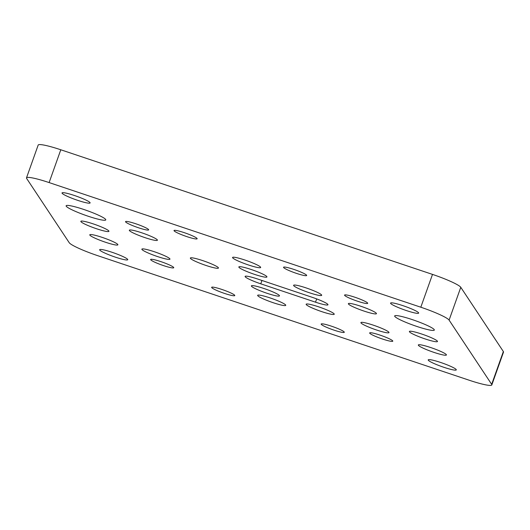 <?xml version="1.0" encoding="UTF-8"?>
<svg xmlns="http://www.w3.org/2000/svg" width="530" height="530" viewBox="0 0 530 530"><rect width="100%" height="100%" fill="white"/><g stroke="black" fill="none" stroke-linecap="round" stroke-linejoin="round"><path stroke-width="0.79" d="M354.815 297.211A12.276 1.451 19.6 0 1 367.694 303.312A12.276 1.451 19.6 0 1 357.445 301.186A12.276 1.451 19.6 0 1 344.566 295.077A12.276 1.451 19.6 0 1 354.815 297.211M293.786 269.386A12.276 1.451 19.6 0 1 306.665 275.487A12.276 1.451 19.6 0 1 296.416 273.361A12.276 1.451 19.6 0 1 283.537 267.252A12.276 1.451 19.6 0 1 293.786 269.386M184.268 232.663A12.276 1.451 19.6 0 1 197.147 238.765A12.276 1.451 19.6 0 1 186.904 236.638A12.276 1.451 19.6 0 1 174.019 230.53A12.276 1.451 19.6 0 1 184.268 232.663M135.779 223.766A12.276 1.451 19.6 0 1 148.665 229.874A12.276 1.451 19.6 0 1 138.416 227.741A12.276 1.451 19.6 0 1 125.537 221.633A12.276 1.451 19.6 0 1 135.779 223.766M160.868 261.621A12.276 1.451 19.6 0 1 173.747 267.729A12.276 1.451 19.6 0 1 163.505 265.596A12.276 1.451 19.6 0 1 150.619 259.495A12.276 1.451 19.6 0 1 160.868 261.621M221.898 289.453A12.276 1.451 19.6 0 1 234.777 295.555A12.276 1.451 19.6 0 1 224.535 293.428A12.276 1.451 19.6 0 1 211.649 287.32A12.276 1.451 19.6 0 1 221.898 289.453M331.416 326.169A12.276 1.451 19.6 0 1 344.295 332.277A12.276 1.451 19.6 0 1 334.046 330.15A12.276 1.451 19.6 0 1 321.167 324.042A12.276 1.451 19.6 0 1 331.416 326.169M379.904 335.066A12.276 1.451 19.6 0 1 392.783 341.174A12.276 1.451 19.6 0 1 382.534 339.041A12.276 1.451 19.6 0 1 369.655 332.939A12.276 1.451 19.6 0 1 379.904 335.066M270.101 297.92A14.906 1.756 19.6 0 1 285.743 305.333A14.906 1.756 19.6 0 1 273.301 302.749A14.906 1.756 19.6 0 1 257.659 295.336A14.906 1.756 19.6 0 1 270.101 297.92M373.345 325.175A14.906 1.756 19.6 0 1 388.987 332.595A14.906 1.756 19.6 0 1 376.545 330.005A14.906 1.756 19.6 0 1 360.904 322.591A14.906 1.756 19.6 0 1 373.345 325.175M112.102 252.3A14.906 1.756 19.6 0 1 127.743 259.713A14.906 1.756 19.6 0 1 115.301 257.13A14.906 1.756 19.6 0 1 99.66 249.716A14.906 1.756 19.6 0 1 112.102 252.3M440.649 362.467A14.906 1.756 19.6 0 1 456.29 369.88A14.906 1.756 19.6 0 1 443.849 367.297A14.906 1.756 19.6 0 1 428.207 359.883A14.906 1.756 19.6 0 1 440.649 362.467M154.316 251.737A14.906 1.756 19.6 0 1 169.958 259.15A14.906 1.756 19.6 0 1 157.516 256.56A14.906 1.756 19.6 0 1 141.874 249.146A14.906 1.756 19.6 0 1 154.316 251.737M141.768 232.802A14.906 1.756 19.6 0 1 157.41 240.216A14.906 1.756 19.6 0 1 144.968 237.632A14.906 1.756 19.6 0 1 129.327 230.219A14.906 1.756 19.6 0 1 141.768 232.802M93.287 223.905A14.906 1.756 19.6 0 1 108.928 231.325A14.906 1.756 19.6 0 1 96.486 228.735A14.906 1.756 19.6 0 1 80.845 221.321A14.906 1.756 19.6 0 1 93.287 223.905M74.472 195.517A14.906 1.756 19.6 0 1 90.113 202.93A14.906 1.756 19.6 0 1 77.671 200.34A14.906 1.756 19.6 0 1 62.03 192.927A14.906 1.756 19.6 0 1 74.472 195.517M421.834 334.072A14.906 1.756 19.6 0 1 437.475 341.486A14.906 1.756 19.6 0 1 425.033 338.902A14.906 1.756 19.6 0 1 409.392 331.488A14.906 1.756 19.6 0 1 421.834 334.072M403.019 305.684A14.906 1.756 19.6 0 1 418.66 313.098A14.906 1.756 19.6 0 1 406.218 310.507A14.906 1.756 19.6 0 1 390.577 303.094A14.906 1.756 19.6 0 1 403.019 305.684M245.019 260.064A14.906 1.756 19.6 0 1 260.661 267.478A14.906 1.756 19.6 0 1 248.212 264.887A14.906 1.756 19.6 0 1 232.571 257.474A14.906 1.756 19.6 0 1 245.019 260.064M360.804 306.247A14.906 1.756 19.6 0 1 376.446 313.661A14.906 1.756 19.6 0 1 364.004 311.077A14.906 1.756 19.6 0 1 348.362 303.663A14.906 1.756 19.6 0 1 360.804 306.247M412.241 319.597A21.041 2.484 19.6 0 1 434.322 330.058A21.041 2.484 19.6 0 1 416.752 326.407A21.041 2.484 19.6 0 1 394.671 315.94A21.041 2.484 19.6 0 1 412.241 319.597M83.687 209.429A21.041 2.484 19.6 0 1 105.775 219.897A21.041 2.484 19.6 0 1 88.205 216.24A21.041 2.484 19.6 0 1 66.124 205.779A21.041 2.484 19.6 0 1 83.687 209.429M102.224 237.394A14.906 1.756 19.6 0 1 117.865 244.807A14.906 1.756 19.6 0 1 105.424 242.223A14.906 1.756 19.6 0 1 89.782 234.81A14.906 1.756 19.6 0 1 102.224 237.394M430.771 347.561A14.906 1.756 19.6 0 1 446.412 354.974A14.906 1.756 19.6 0 1 433.971 352.39A14.906 1.756 19.6 0 1 418.329 344.977A14.906 1.756 19.6 0 1 430.771 347.561M202.798 260.627A14.906 1.756 19.6 0 1 218.44 268.041A14.906 1.756 19.6 0 1 205.998 265.457A14.906 1.756 19.6 0 1 190.356 258.044A14.906 1.756 19.6 0 1 202.798 260.627M318.59 306.817A14.906 1.756 19.6 0 1 334.231 314.23A14.906 1.756 19.6 0 1 321.79 311.647A14.906 1.756 19.6 0 1 306.148 304.233A14.906 1.756 19.6 0 1 318.59 306.817M263.834 288.459A14.906 1.756 19.6 0 1 279.469 295.873A14.906 1.756 19.6 0 1 267.027 293.282A14.906 1.756 19.6 0 1 251.386 285.869A14.906 1.756 19.6 0 1 263.834 288.459M306.048 287.889A14.906 1.756 19.6 0 1 321.69 295.303A14.906 1.756 19.6 0 1 309.242 292.712A14.906 1.756 19.6 0 1 293.6 285.299A14.906 1.756 19.6 0 1 306.048 287.889M251.286 269.525A14.906 1.756 19.6 0 1 266.928 276.938A14.906 1.756 19.6 0 1 254.486 274.354A14.906 1.756 19.6 0 1 238.844 266.941A14.906 1.756 19.6 0 1 251.286 269.525M260.76 283.822A14.906 1.756 19.6 0 1 245.118 276.402A14.906 1.756 19.6 0 1 257.56 278.992L312.316 297.35A14.906 1.756 19.6 0 1 327.957 304.763A14.906 1.756 19.6 0 1 315.516 302.18L260.76 283.822L261.952 280.463M26.5 177.875L38.18 145.068A27.096 3.193 19.6 0 1 60.798 149.771L432.5 274.401A27.096 3.193 19.6 0 1 460.782 287.3L503.354 351.542A27.096 3.193 19.6 0 1 503.5 352.125L491.82 384.932A27.096 3.193 19.6 0 1 469.202 380.229L97.5 255.599A27.096 3.193 19.6 0 1 69.218 242.7L26.646 178.458A27.096 3.193 19.6 0 1 26.5 177.875A27.096 3.193 19.6 0 1 49.118 182.578L420.813 307.214A27.096 3.193 19.6 0 1 449.102 320.107L491.674 384.356A27.096 3.193 19.6 0 1 491.82 384.932M316.682 298.907L315.516 302.18M460.782 287.3L449.102 320.107M432.5 274.401L420.813 307.214M503.354 351.542L491.674 384.356M60.798 149.771L49.118 182.578"/></g></svg>

